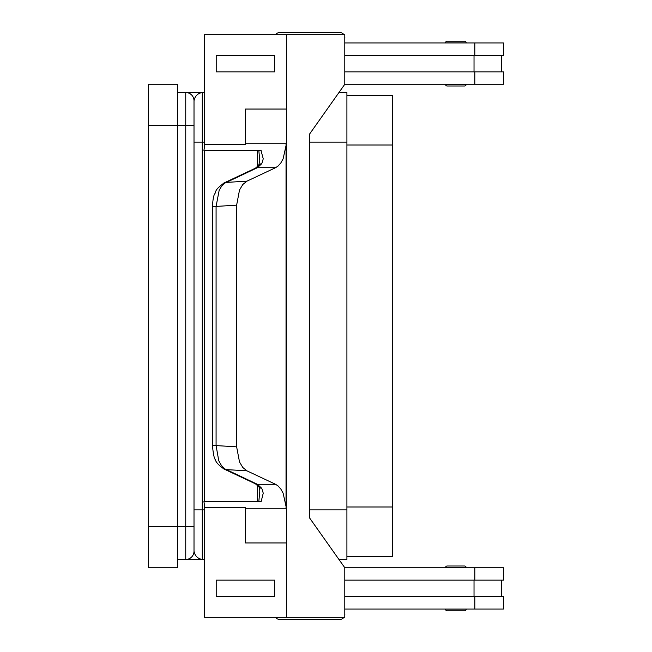 <?xml version="1.0" encoding="UTF-8"?>
<svg xmlns="http://www.w3.org/2000/svg" width="652" height="652" viewBox="0 0 652 652"><rect width="100%" height="100%" fill="white"/><g stroke="black" fill="none" stroke-linecap="round" stroke-linejoin="round"><path stroke-width="0.98" d="M344.794 38.248A4.955 4.955 0 0 0 344.794 36.871M343.914 34.67A4.955 4.955 0 0 0 339.888 32.6L279.553 32.6A4.955 4.955 0 0 0 275.527 34.67M344.794 613.752A4.955 4.955 0 0 1 344.794 615.129M279.553 619.4L339.888 619.4L279.553 619.4A4.955 4.955 0 0 1 275.527 617.33M339.888 32.6L279.553 32.6L339.888 32.6M447.166 610.802L464.517 610.802L447.166 610.802A1.654 1.654 0 0 1 445.512 609.155L466.172 609.155A1.654 1.654 0 0 1 464.517 610.802M447.166 566.009L464.517 566.009A1.654 1.654 0 0 1 466.172 567.664L445.512 567.664A1.654 1.654 0 0 1 447.166 566.009L464.517 566.009L447.166 566.009A1.654 1.654 0 0 0 445.512 567.664M177.483 559.481L185.747 559.481A8.264 8.264 0 0 0 194.011 551.217L194.011 100.783A8.264 8.264 0 0 0 185.747 92.519L186.024 92.519M343.914 617.33A4.955 4.955 0 0 1 339.888 619.4M447.166 85.991L464.517 85.991A1.654 1.654 0 0 0 466.172 84.336L445.512 84.336A1.654 1.654 0 0 0 447.166 85.991L464.517 85.991L447.166 85.991A1.654 1.654 0 0 1 445.512 84.336M466.172 42.845A1.654 1.654 0 0 0 464.517 41.198L447.166 41.198A1.654 1.654 0 0 0 445.512 42.845L466.172 42.845M286.367 508.258L286.367 542.953L245.445 542.953L245.454 508.258L286.367 508.258A24.792 17.531 90 0 0 286.358 507.851L283.115 493.165L280.816 489.016L278.037 485.919L275.568 484.306L257.41 484.306L224.85 468.878L221.468 465.593L218.754 460.728L216.081 445.577L212.438 445.577C213.285 454.085 214.239 458.755 215.315 459.578C215.836 462.162 218.77 465.324 224.092 469.065A8.264 6.626 115.2 0 1 224.084 469.065A8.264 6.626 115.2 0 1 223.766 468.902M245.454 508.258A24.792 17.531 90 0 0 245.445 507.468L204.541 507.468A24.792 17.531 -90 0 0 203.913 501.624L261.134 501.624L263.245 493.165L261.778 488.332L257.41 484.306A8.264 6.626 -64.8 0 1 255.413 483.808A8.264 6.626 -64.8 0 1 255.405 483.8L224.084 469.065A8.264 6.626 115.2 0 0 226.089 469.57L246.978 470.858L242.846 467.541L239.52 462.007L236.635 446.848L216.081 445.577L216.081 206.423L212.438 206.423L212.438 445.577M260.963 150.376L263.245 158.835L261.778 163.668L257.41 167.694L224.85 183.122L221.468 186.407L219.153 190.368L216.081 206.423L236.635 205.152L239.52 189.993L242.846 184.459L246.978 181.142L226.089 182.43A8.264 6.626 -115.2 0 0 224.084 182.935A8.264 6.626 -115.2 0 0 224.06 182.943A8.264 6.626 -115.2 0 0 223.595 183.196M259.822 161.011L258.811 150.376M258.64 486.637A8.264 5.542 -37.6 0 0 258.697 486.71C259.137 486.571 259.512 488.014 259.822 491.021L258.811 501.632M224.084 182.935L255.405 168.2A8.264 6.626 -115.2 0 1 255.413 168.192A8.264 6.626 -115.2 0 1 257.41 167.694L275.568 167.694L278.037 166.081L280.816 162.984L283.115 158.835L286.358 144.149A24.792 17.531 90 0 0 286.367 143.742L245.454 143.742A24.792 17.531 90 0 1 245.445 144.532L245.445 109.047L286.358 109.047L286.358 34.67L204.541 34.67L204.541 144.532A24.792 17.531 -90 0 1 203.913 150.376L261.134 150.376M447.166 41.198L464.517 41.198M255.421 483.8L258.697 486.718A8.264 5.542 -37.6 0 0 261.778 488.332M261.778 163.668A8.264 5.542 -142.4 0 0 258.697 165.282A8.264 5.542 -142.4 0 0 258.64 165.363M204.541 144.532L245.445 144.532M275.568 167.694L246.978 181.142M236.635 205.152L236.635 446.848M246.978 470.858L275.568 484.306M274.663 71.859L274.663 55.33L274.655 71.859L216.211 71.859L216.211 55.33L274.655 55.33M245.445 542.953L245.445 507.468M286.367 542.953L286.358 617.33L204.541 617.33L204.541 507.468M274.663 596.67L274.663 580.141L216.211 580.141L216.211 596.67L274.663 596.67L274.655 580.141M286.032 507.851L286.032 144.149M286.358 507.851L286.358 144.149M286.358 617.33L344.794 617.33L344.794 567.745L309.733 518.153L309.733 133.847L344.794 84.255L344.794 34.67L286.358 34.67M286.358 109.047L286.367 143.742M245.454 109.047L245.454 143.742M204.549 501.624L204.549 150.376M344.794 596.67L503.442 596.67L503.442 609.066L344.794 609.066M474.028 580.141L474.028 596.67M474.811 580.141L474.811 567.745L503.442 567.745L503.442 580.141L344.794 580.141M344.794 55.33L503.442 55.33L503.442 42.934L344.794 42.934M474.811 71.859L474.811 84.255L503.442 84.255L503.442 71.859L344.794 71.859M474.028 71.859L474.028 55.33M474.811 567.745L344.794 567.745M201.24 92.519L185.747 92.519A8.264 8.264 0 0 1 194.011 100.783C194.891 96.121 197.646 93.366 202.275 92.519L204.541 92.519M338.95 92.519L346.913 92.519L346.913 145.005L392.365 145.005L392.365 95.412L346.913 95.412M177.483 92.519L185.747 92.519A8.264 8.264 0 0 1 194.011 100.783M338.95 559.481L346.913 559.481L346.913 145.005M346.913 556.588L392.365 556.588L392.365 145.005M186.024 559.481L185.747 559.481A8.264 8.264 0 0 0 194.011 551.217C194.891 555.879 197.646 558.634 202.275 559.481L204.541 559.481M185.747 92.519L185.747 559.481L202.275 559.481L202.275 142.112L194.011 142.112M194.011 534.689L194.011 551.217A8.264 8.264 0 0 1 191.59 557.061M148.558 125.575L148.558 567.745L177.483 567.745L177.483 84.255L148.558 84.255L148.558 125.575L194.011 125.575M474.811 84.255L344.794 84.255M194.011 509.888L204.541 509.888M148.558 526.425L194.011 526.425M257.401 150.376L257.401 166.757M257.401 485.243L257.401 501.624M474.811 609.066L474.811 596.67M346.913 506.995L392.365 506.995M204.541 142.112L202.275 142.112L202.275 92.519M309.733 509.888L346.913 509.888M309.733 142.112L346.913 142.112M474.811 42.934L474.811 55.33M501.298 580.141L501.298 596.67M224.068 182.959C213.546 190.808 216.627 191.362 214.663 193.962C213.612 195.502 212.87 199.651 212.446 206.423M259.822 160.979L258.697 165.29L255.421 168.2M501.298 55.33L501.298 71.859"/></g></svg>
